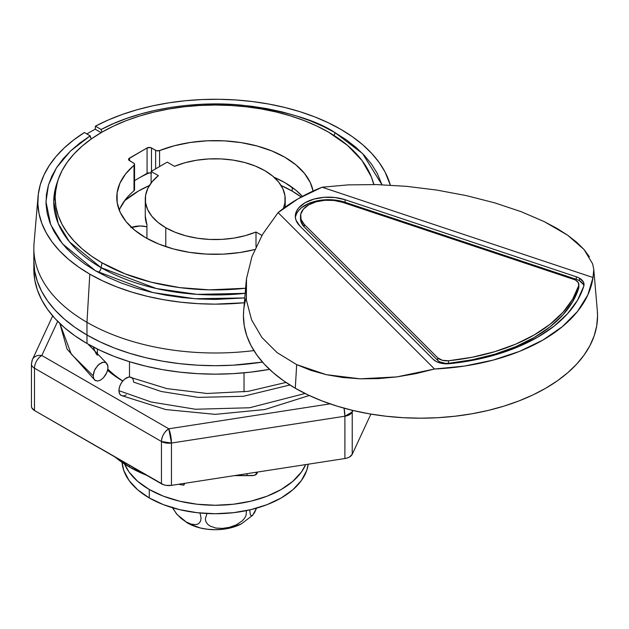 <?xml version="1.0" encoding="UTF-8"?>
<svg xmlns="http://www.w3.org/2000/svg" width="629" height="629" viewBox="0 0 629 629"><rect width="100%" height="100%" fill="white"/><g stroke="black" fill="none" stroke-linecap="round" stroke-linejoin="round"><path stroke-width="0.94" d="M129.488 467.056L129.488 465.366L129.488 467.056A121.287 70.023 0 0 0 146.746 475.327L129.488 467.056L115.162 457.094A121.287 70.023 0 0 0 129.488 467.056M131.485 227.376A16.59 9.577 180 0 1 146.927 226.841M57.436 181.867L53.74 201.705L58.238 223.562L69.512 241.89L101.049 267.639A161.511 93.249 0 0 0 245.161 293.342L197.144 294.364L156.306 288.522L101.049 267.639L102.032 262.836L101.049 267.639A3.884 2.241 -60 0 1 98.328 272.381A3.884 2.241 120 0 0 101.049 267.639A161.511 93.249 0 0 1 56.712 183.904L58.088 179.823A160.112 92.439 180 0 1 168.446 109.076A160.112 92.439 180 0 1 328.464 132.114A160.112 92.439 180 0 1 372.415 179.823A160.112 92.439 180 0 1 373.775 184.517L371.369 176.961L362.029 160.544L347.554 145.417L328.464 132.114L316.819 126.02L304.2 120.611L290.724 115.948L276.516 112.072L261.727 109.014L246.482 106.812L230.945 105.483L215.252 105.035L199.558 105.483L184.014 106.812L168.769 109.014L153.979 112.072L139.772 115.948L126.295 120.611L113.676 126.02L102.032 132.114L91.48 138.828L82.124 146.117L74.049 153.901L67.327 162.101L62.035 170.64L58.214 179.438L55.91 188.417L55.14 197.475L55.91 206.532L58.214 215.511L62.035 224.309L67.327 232.848L74.049 241.049L82.124 248.832L91.48 256.113L102.032 262.836A160.112 92.439 180 0 1 58.088 179.823M245.593 288.239A160.112 92.439 180 0 1 102.032 262.836L125.085 273.859L151.29 282.217L179.729 287.61L209.402 289.851L245.593 288.239M90.175 135.872L84.412 132.515L73.593 140.031L64.056 148.106L55.895 156.668L49.188 165.639L43.991 174.941L40.35 184.478L38.306 194.18L37.866 203.953L39.045 213.703L41.829 223.342L46.184 232.777L52.081 241.937L59.464 250.735L68.27 259.085L78.405 266.908L89.79 274.142L86.975 322.315L89.79 274.142L102.692 280.888L116.68 286.879L131.61 292.045L147.351 296.345L163.744 299.726L180.633 302.172L197.86 303.65L215.252 304.137L244.351 302.753A177.425 102.433 180 0 1 89.79 274.142A177.425 102.433 180 0 1 38.039 196.641A177.425 102.433 180 0 1 84.412 132.515L90.175 135.84L79.891 143.011L70.833 150.716L63.081 158.885L56.712 167.44L51.782 176.301L48.339 185.398L46.412 194.644L46.011 203.953L47.151 213.239L49.809 222.422L53.976 231.417L59.606 240.144L66.65 248.518L75.04 256.467L84.703 263.928L95.545 270.816L62.491 243.824L50.682 224.616L45.964 201.705L48.48 184.926L56.524 167.739L70.487 151.039L90.175 135.84L91.26 138.993M101.953 132.161L101.175 129.495C142.209 107.441 199.723 100.726 242.251 105.224C285.275 110.916 316.175 120.037 334.95 132.593A3.884 2.241 -60 0 1 334.03 135.494A3.884 2.241 120 0 0 334.95 132.593L323.015 126.335L310.105 120.752L296.33 115.909L281.823 111.844L266.712 108.597L251.128 106.191L235.222 104.658L219.136 103.997L203.018 104.225L187.002 105.342L171.253 107.331L155.898 110.177L141.077 113.849L126.932 118.323L113.59 123.559L101.175 129.495L95.411 126.17A177.425 102.433 180 0 1 340.706 129.275A177.425 102.433 180 0 1 390.334 185.138L385.034 171.969L379.169 162.502L371.723 153.421L362.776 144.796L352.397 136.721L340.706 129.275L328.181 122.702L314.626 116.845L300.167 111.765L284.937 107.504L269.07 104.1L252.716 101.583L236.024 99.972L219.136 99.296L202.216 99.547L185.413 100.726L168.887 102.834L152.776 105.829L137.24 109.705L122.403 114.415L108.424 119.919L95.411 126.17L101.175 129.495L101.953 132.161M38.039 196.641L34.06 243.077A181.411 104.736 0 0 0 86.975 322.315A181.411 104.736 0 0 0 253.896 350.589A181.411 104.736 180 0 1 86.975 322.315L86.975 335.013A181.411 104.736 0 0 0 262.474 362.084A181.411 104.736 180 0 1 86.975 335.013L100.16 341.917L114.462 348.041L129.731 353.325L145.826 357.72L162.589 361.18L179.855 363.68L197.467 365.19L215.252 365.693L233.029 365.19L262.474 362.084L233.029 365.19L215.252 365.693L197.467 365.19L179.855 363.68L162.589 361.18L145.826 357.72L129.731 353.325L114.462 348.041L100.16 341.917L86.975 335.013L86.975 322.315A181.411 104.736 180 0 1 33.84 248.258L33.84 260.956L34.713 271.217L37.323 281.391L41.648 291.361L47.647 301.039L55.258 310.325L64.41 319.147L75.016 327.402L86.975 335.013L86.975 343.481A181.411 104.736 0 0 0 269.503 369.365L250.641 372.14L233.029 373.65L215.252 374.153L197.467 373.65L179.855 372.14L162.589 369.648L145.826 366.18L129.731 361.785L114.462 356.501L100.16 350.384L86.975 343.481L86.975 335.013A181.411 104.736 180 0 1 33.84 260.956A181.411 104.736 0 0 0 86.975 335.013L75.016 327.402L64.41 319.147L55.258 310.325L47.647 301.039L41.648 291.361L37.323 281.391L34.713 271.217L33.84 260.956L33.84 269.416A181.411 104.736 0 0 0 86.975 343.481L75.016 335.862L64.41 327.607L55.258 318.793L47.647 309.499L41.648 299.821L37.323 289.851L34.713 279.685L33.84 269.416M129.488 376.913L129.488 361.714L129.488 376.913M292.218 191.13A108.848 62.845 0 0 0 281.116 185.531L292.218 191.13L292.218 187.395L292.218 191.13L301.212 197.019A108.848 62.845 0 0 0 292.218 191.13M124.746 200.651L138.286 191.13L149.38 185.531A108.848 62.845 0 0 0 124.345 201.005M151.109 173.172A3.114 1.793 0 0 0 149.403 172.826A3.114 1.793 0 0 0 147.076 173.352L138.286 178.432A108.848 62.845 0 0 0 134.551 180.696A108.848 62.845 180 0 1 138.286 178.432A108.848 62.845 180 0 1 149.403 172.826L151.479 173.352M134.535 189.549L134.008 190.729L134.008 165.341A3.114 1.793 180 0 0 134.551 164.326A3.114 1.793 180 0 0 133.639 163.053L129.488 160.654L129.488 158.115L147.076 147.957L147.076 173.352L147.076 147.957A3.114 1.793 180 0 1 151.479 147.957L151.479 171.237L151.479 147.957L155.63 150.355A3.114 1.793 180 0 0 159.585 150.567A98.478 56.854 180 0 1 313.1 191.059L310.278 182.552L304.397 173.313L295.85 164.806L284.882 157.266L271.838 150.944L257.096 146.007L241.104 142.61L224.333 140.857L207.287 140.802L190.485 142.445L174.43 145.731L159.585 150.567L159.585 166.551L159.585 150.567L156.511 150.716L150.465 147.571L147.076 147.957L128.811 158.697L128.811 160.073L134.26 163.564L134.449 164.774L125.627 173.903L119.935 183.181L117.088 192.883L117.191 202.719L120.225 212.398L126.099 221.636L134.653 230.143L145.613 237.676L158.657 244.005L173.4 248.942L189.4 252.339L206.163 254.085L223.209 254.147L240.011 252.504L254.761 249.556A98.478 56.854 180 0 1 145.613 237.676A98.478 56.854 180 0 1 116.766 197.475A98.478 56.854 180 0 1 134.008 165.341L134.008 190.729A98.478 56.854 0 0 0 119.258 210.172M302.392 196.374A98.478 56.854 0 0 0 274.024 177.244L284.882 182.662L295.85 190.194L302.392 196.374M119.935 208.569L125.627 199.299M146.439 226.715L140.094 225.984L130.879 227.604M244.028 391.891L244.028 372.832L244.028 391.891M95.215 129.228L95.411 126.17L95.215 129.228L101.12 132.64L95.215 129.228A177.692 102.59 180 0 0 86.881 133.938A177.692 102.59 180 0 1 95.215 129.228M95.545 270.816L107.858 277.255L121.2 282.971L135.447 287.901L150.465 291.998L166.111 295.229L182.221 297.564L198.654 298.972L215.252 299.443L244.767 297.942L195.037 298.744L152.808 292.548L95.545 270.816M381.96 184.745L377.243 173.337L371.645 164.303L364.545 155.63L356.006 147.406L346.107 139.701L334.95 132.593L362.603 153.594L381.96 184.745M372.415 179.823L373.783 183.904A161.511 93.249 0 0 1 373.988 184.525L373.06 181.875M90.521 137.578L90.277 136.745M155.63 150.355L155.63 168.839L155.63 150.355M138.286 178.432L147.076 173.352L149.403 172.826A108.848 62.845 0 0 0 138.286 178.432M129.488 160.654A3.114 1.793 180 0 1 128.575 159.389A3.114 1.793 180 0 1 129.488 158.115L129.488 160.654M134.008 190.729A3.114 1.793 0 0 0 134.551 189.714L134.551 164.326M97.424 349.056L97.424 355.299M184.722 483.316L183.857 485.179L183.857 483.449L183.857 485.179L178.502 484.275A121.287 70.023 0 0 0 183.857 485.179L184.722 483.316M146.927 224.82L146.927 238.422L146.927 224.82L145.275 216.093A69.976 40.398 0 0 0 146.927 224.82M165.773 227.729A69.976 40.398 180 0 1 145.275 199.165A69.976 40.398 180 0 1 158.366 175.64L151.109 171.45L167.235 162.133L174.492 166.323A69.976 40.398 180 0 1 247.221 163.233A69.976 40.398 180 0 1 285.22 199.165A69.976 40.398 180 0 1 283.341 208.474L284.913 202.963L284.984 195.863L282.908 188.873L278.749 182.19L272.624 176.041L264.73 170.601L255.303 166.04L244.65 162.51L233.084 160.104L220.968 158.901L208.679 158.948L196.586 160.23L185.075 162.714L174.492 166.323L167.235 162.133L151.109 171.45L151.109 183.015L151.109 171.45L158.366 175.64L152.116 181.75L147.807 188.393L145.582 195.375L145.511 202.467L147.587 209.465L151.754 216.14L157.879 222.296L165.773 227.729L165.773 246.631L165.773 227.729L175.192 232.29L185.846 235.828L197.412 238.234L209.528 239.429L221.817 239.39L233.909 238.1L245.42 235.616L256.003 232.007A69.976 40.398 180 0 1 165.773 227.729M256.2 474.439L256.2 472.253L256.2 474.439M247.024 473.676L247.024 475.634L247.024 473.676M261.947 235.435L256.003 232.007L256.003 246.796L256.003 232.007L261.947 235.435M578.845 286.706L578.711 288.137A10.363 5.983 0 0 0 578.869 287.091L578.869 284.552A10.363 5.983 180 0 1 578.711 285.597A160.678 92.77 180 0 1 448.516 360.763L448.516 363.303L445.363 363.342L439.71 361.824L437.737 360.401L304.247 226.92L301.039 221.99L300.497 218.806M300.497 216.297L300.497 218.837A27.991 16.157 0 0 0 304.247 226.92L304.247 224.38A27.991 16.157 180 0 1 300.497 216.297A27.991 16.157 180 0 1 342.483 202.302L573.687 279.37A10.363 5.983 180 0 1 575.834 280.322A10.363 5.983 180 0 1 578.869 284.552M583.893 285.825A15.552 8.979 0 0 0 579.498 280.746A15.552 8.979 0 0 0 576.274 279.315L576.274 276.776A15.552 8.979 180 0 1 579.498 278.207L579.498 280.746L579.498 278.207L583.335 281.855L584.019 283.97L583.814 286.116L577.524 300.253L567.586 313.667L554.228 326.058L537.771 337.128L518.595 346.634L497.138 354.339L473.896 360.079L449.421 363.711L444.687 363.766L440.143 363.004L436.211 361.486L433.247 359.356L299.758 225.874L295.952 220.032L295.331 216.926L295.599 213.797L296.746 210.739L298.736 207.829L305.034 202.758L313.816 199.126L324.163 197.309L334.958 197.514L345.077 199.715L576.274 276.776A15.552 8.979 180 0 1 579.498 278.207A15.552 8.979 180 0 1 584.05 284.552A15.552 8.979 180 0 1 583.814 286.116A165.859 95.757 180 0 1 449.421 363.711A15.552 8.979 180 0 1 433.247 359.356L299.758 225.874A33.172 19.153 180 0 1 295.316 216.297A33.172 19.153 180 0 1 345.077 199.715L345.077 202.255A33.172 19.153 0 0 0 295.386 217.571M278.112 212.61A173.069 99.925 180 0 1 322.095 187.214L348.151 184.879L376.527 184.58L406.334 186.318L436.636 190.044L466.49 195.643L494.976 202.931L521.182 211.698L544.305 221.652L567.696 235.246L584.066 249.54L592.636 263.865L593.776 269.448L592.998 277.515A173.069 99.925 180 0 1 434.521 369.011L396.836 376.905L360.15 378.823L326.215 374.656L296.676 364.623L277.098 352.617L261.892 337.506L251.537 319.744L246.356 299.899L246.081 282.563L246.513 278.592L252.001 256.475L262.639 234.247L278.112 212.61L434.521 369.011L464.516 366.054L493.152 360.103L519.546 351.359L542.874 340.069L562.412 326.6L577.571 311.371L587.871 294.836L592.998 277.515L322.095 187.214L298.115 198.764L278.112 212.61L434.521 369.011L415.667 373.689L396.836 376.905L378.257 378.627L360.15 378.823L342.726 377.494L326.215 374.656L310.805 370.355L296.676 364.623L295.292 388.25L296.676 364.623L277.098 352.617L261.892 337.506L251.537 319.744L246.356 299.899L246.513 278.592L252.001 256.475M246.159 298.107A177.056 102.22 0 0 0 243.651 310.915A177.056 102.22 0 0 0 295.292 388.25A177.056 102.22 0 0 0 492.271 409.416A177.056 102.22 0 0 0 597.33 310.915L593.776 269.448M597.322 310.789L597.55 315.97L596.701 325.987L594.146 335.91L589.923 345.643L584.074 355.086L576.644 364.16L567.712 372.761L557.357 380.82L545.689 388.25L532.818 394.988L518.862 400.964L503.955 406.122L488.253 410.415L471.892 413.788L455.034 416.225L437.847 417.703L420.494 418.191L403.134 417.703L385.947 416.225L369.097 413.788L352.735 410.415L337.026 406.122L322.127 400.964L308.171 394.988L295.292 388.25L283.624 380.82L273.277 372.761L264.345 364.16L256.915 355.086L251.057 345.643L246.835 335.91L244.288 325.987L243.439 315.97L243.659 310.789M322.095 187.214L592.998 277.515L593.855 270.816M589.365 256.742L584.066 249.54L576.817 242.346L567.696 235.246L556.814 228.319L544.305 221.652M576.274 276.776L576.274 279.315L345.077 202.255L345.077 199.715L576.274 276.776M583.335 284.394L579.498 280.746A15.552 8.979 0 0 0 576.274 279.315L340.171 200.918L334.958 200.053L324.163 199.849L318.864 200.509L309.169 203.269L301.527 207.68L298.736 210.369L296.746 213.278L295.599 216.337M578.711 288.137L572.61 301.826L562.986 314.822L550.053 326.828L534.107 337.553L515.528 346.76L494.74 354.221L472.23 359.78L448.516 363.303A160.678 92.77 0 0 0 578.711 288.137M448.516 363.303L448.516 360.763A10.363 5.983 180 0 1 437.737 357.862L437.737 360.401A10.363 5.983 0 0 0 448.516 363.303M437.737 357.862L304.247 224.38L304.247 226.92L437.737 360.401L437.737 357.862L442.336 360.291L448.516 360.763L472.23 357.241L494.74 351.682L515.528 344.22L534.107 335.013L550.053 324.289L562.986 312.283L572.61 299.286L578.711 285.597L578.389 282.759L575.834 280.322A10.363 5.983 0 0 0 573.687 279.37L342.483 202.302L333.952 200.454L324.839 200.281L316.112 201.807L308.697 204.873L303.39 209.15L300.741 214.19L301.039 219.45L304.247 224.38L437.737 357.862M93.249 346.933A124.393 71.816 0 0 0 96.591 354.465A124.393 71.816 180 0 1 93.249 346.933M107.842 369.129A124.393 71.816 0 0 0 122.781 380.938A124.393 71.816 180 0 1 107.842 369.129M122.702 381.032A129.582 74.812 180 0 1 107.59 370.308L122.702 381.032M88.878 345.211A129.582 74.812 180 0 1 88.563 344.385L88.878 345.203M31.45 406.279L31.45 363.963A10.363 5.983 0 0 0 34.485 368.193L34.485 410.517L31.804 407.828L31.45 406.279A10.363 5.983 0 0 0 34.485 410.517L161.449 483.819A10.363 5.983 0 0 0 171.458 485.368L171.458 443.044A10.363 5.983 180 0 1 161.449 441.495L161.449 483.819L161.449 441.495L34.485 368.193L34.485 410.517L163.595 484.762L166.095 485.368L171.458 485.368L344.896 458.533A10.363 5.983 0 0 0 352.224 454.303L370.882 414.102L352.224 454.303L352.224 411.979L352.224 454.303L349.543 456.984L347.397 457.936L344.896 458.533L344.896 416.217L344.896 458.533L171.458 485.368L171.458 443.044L344.896 416.217L171.458 443.044L168.776 428.797L330.044 403.849L168.776 428.797L41.813 355.495L168.776 428.797A10.363 2.194 81.2 0 1 171.458 443.044L161.449 441.495A10.363 5.983 -60 0 1 168.776 428.797C164.326 431.871 161.881 436.101 161.449 441.495L34.485 368.193A10.363 5.983 180 0 1 31.45 363.963A10.363 5.983 180 0 1 31.804 362.414A10.363 8.177 24.9 0 1 32.417 359.599A10.363 8.177 24.9 0 1 41.813 355.495L57.679 321.317L41.813 355.495A10.363 8.177 -155.1 0 0 32.417 359.599L52.687 315.907M352.932 410.462L352.224 411.979A10.363 5.983 180 0 1 344.896 416.217L352.224 411.979L352.932 410.462M352.02 410.242A10.363 8.177 24.9 0 1 352.224 411.979L352.02 410.242M34.485 368.193A10.363 5.983 -60 0 1 41.813 355.495A10.363 5.983 120 0 0 34.485 368.193M344.039 408.174L344.896 416.217A10.363 2.194 -98.8 0 0 344.039 408.174M289.883 384.987L243.36 396.294L198.292 397.386L161.205 391.482L133.655 382.125L133.089 379.201L131.477 377.384L129.079 376.944L126.264 377.927L123.449 380.191L121.051 383.399L119.439 387.079L118.873 390.656L151.227 402.017L195.422 409.243L249.556 407.765L305.065 393.487L249.556 407.765L195.422 409.243L151.227 402.017L118.873 390.656L119.439 393.581L121.051 395.397L165.734 409.55L215.291 414.362L264.848 409.526L309.256 395.499M100.624 380.034L97.786 381.032L95.396 380.584L93.784 378.768L93.218 375.843L93.784 372.266L95.388 368.594L99.17 364.105L103.423 362.131L105.821 362.571L107.433 364.395L107.999 367.312L107.433 370.89L105.821 374.562L103.423 377.785L100.609 380.042L97.786 381.032L95.042 380.364M95.396 380.584L93.784 378.768L93.218 375.843L71.234 354.056L59.857 323.463L71.234 354.056L93.218 375.843L94.476 370.402L97.786 365.386L102.04 362.446L104.697 362.17L106.215 362.831L88.178 344.173M121.342 395.547L120.123 394.65L119.015 392.229L119.023 388.919L120.123 385.215L122.168 381.709L124.825 378.917L129.079 376.944L166.866 388.612L207.083 393.487L248.054 391.364L285.983 382.44M105.821 362.571L107.858 365.74L107.85 369.058L106.741 372.753L103.423 377.785M122.168 395.798L123.913 395.775M124.825 395.523L126.256 394.863M149.277 489.488L149.277 497.948A93.296 53.866 0 0 0 247.449 510.418A93.296 53.866 0 0 0 308.241 464.202L306.755 470.374L301.448 480.477L292.823 489.787L281.218 497.948L267.081 504.647L250.955 509.624L233.453 512.69L215.252 513.728L197.05 512.69L179.548 509.624L163.414 504.647L149.277 497.948L149.277 489.488A93.296 53.866 180 0 1 124.558 464.037L129.055 472.009L137.672 481.327L149.277 489.488L163.414 496.187L179.548 501.164L197.05 504.23L215.252 505.26L233.453 504.23L250.955 501.164L267.081 496.187L281.218 489.488L292.823 481.327L301.448 472.009L305.702 464.595A93.296 53.866 180 0 1 240.034 503.326A93.296 53.866 180 0 1 149.277 489.488M122.05 462.354A93.296 53.866 0 0 0 149.277 497.948L137.672 489.787L129.055 480.477L123.748 470.374L122.05 462.354M257.23 472.096L256.836 473.786L254.03 475.406L234.342 475.634L252.048 475.634A5.181 2.996 180 0 0 257.23 472.646L257.23 472.096M200.053 513.005L201.036 518.076L200.643 520.781L199.519 522.793L197.828 524.059L195.761 524.625L191.012 524.083L185.932 521.834A25.05 14.467 120 0 0 187.442 522.958A25.05 14.467 -60 0 1 185.932 521.834L180.853 518.225L176.104 513.288L172.346 507.123L176.104 513.288L180.853 518.225L185.932 521.834L191.012 524.083L195.761 524.625L197.828 524.059L199.519 522.793L200.643 520.781L201.036 518.076L200.053 513.005M190.005 524.327A38.872 22.447 -0 0 0 241.607 523.76M205.337 518.768L206.988 513.516L205.337 518.768L205.887 521.606L205.337 518.768M246.426 510.63L246.088 515.355L244.547 518.265L242.236 520.867L236.268 524.861L229.491 527.322L222.501 528.399L215.716 528.046L209.748 525.907L207.436 524.028L205.887 521.606L207.436 524.028L209.748 525.907L215.716 528.046L222.501 528.399L229.491 527.322L236.268 524.861L242.236 520.867L244.547 518.265L246.088 515.355L246.426 510.63M252.567 515.45L256.53 508.169L254.368 512.942L251.718 515.969L250.342 514.962L249.776 509.899L250.342 514.962L251.718 515.969L252.874 515.135L241.292 523.926M187.764 523.131A25.05 14.467 -60 0 1 187.442 522.958L189.211 523.926M188.967 523.8L200.376 527.998L207.664 529.272L215.252 529.704L222.831 529.272L230.128 527.998L241.536 523.792M93.965 347.31L93.965 348.859M145.275 216.093L145.275 199.165M285.22 207.083L285.22 199.165M246.081 282.563L243.651 310.915M31.45 363.963L32.417 359.599M95.026 380.348L67.099 349.174L59.841 323.455M187.45 522.958L177.079 514.53L172.401 507.713"/></g></svg>
